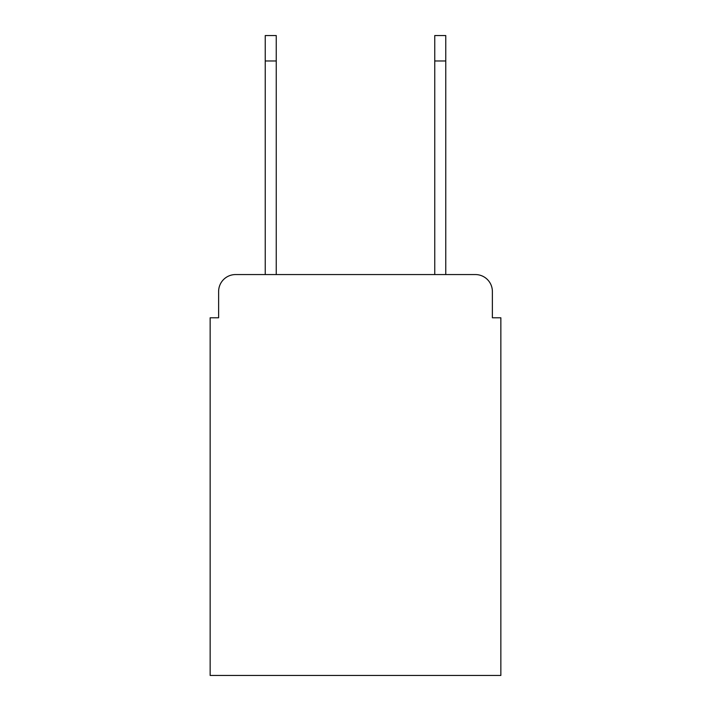 <?xml version="1.0" encoding="UTF-8"?>
<svg xmlns="http://www.w3.org/2000/svg" width="711" height="711" viewBox="0 0 711 711"><rect width="100%" height="100%" fill="white"/><g stroke="black" fill="none" stroke-linecap="round" stroke-linejoin="round"><path stroke-width="1.07" d="M218.624 291.51L218.624 317.781L218.624 291.51A16.948 16.948 0 0 1 235.572 274.562L265.239 274.562L265.239 35.55L276.25 35.55L276.25 274.562L434.75 274.562L434.75 35.55L445.761 35.55L434.75 35.55L445.761 35.55L434.75 35.55L445.761 35.55L434.75 35.55L445.761 35.55L434.75 35.55L445.761 35.55L434.75 35.55L445.761 35.55L445.761 60.977L434.75 60.977M492.376 317.781L492.376 291.51L492.376 317.781L500.855 317.781L500.855 675.45L210.145 675.45L210.145 317.781L218.624 317.781M492.376 291.51A16.948 16.948 0 0 0 475.428 274.562L235.572 274.562M445.761 60.977L445.761 274.562L475.428 274.562M445.761 35.55L434.75 35.55L445.761 35.55M265.239 60.977L276.25 60.977"/></g></svg>
